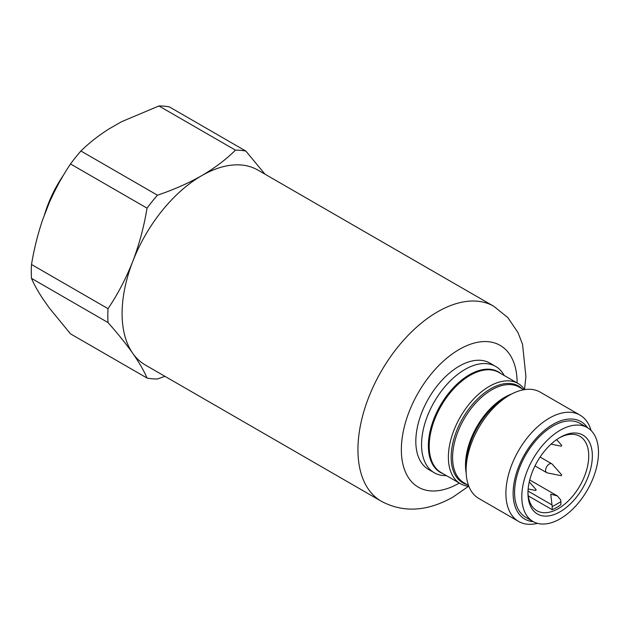 <?xml version="1.0" encoding="UTF-8"?>
<svg xmlns="http://www.w3.org/2000/svg" width="630" height="630" viewBox="0 0 630 630"><rect width="100%" height="100%" fill="white"/><g stroke="black" fill="none" stroke-linecap="round" stroke-linejoin="round"><path stroke-width="0.94" d="M264.954 174.163L245.873 151.082A125.338 72.363 -60 0 0 235.455 150.153C226.052 159.484 214.791 167.989 201.671 175.683C188.346 183.259 173.612 189.756 157.453 195.19A125.338 72.363 -60 0 0 147.034 208.144C144.018 226.572 139.262 244.33 132.757 261.426A112.549 64.977 120 0 0 122.094 313.527A112.549 64.977 120 0 0 132.757 353.32A112.549 64.977 120 0 0 145.404 365.046L381.252 501.22A112.549 64.977 -60 0 1 357.942 449.694A112.549 64.977 -60 0 1 437.527 311.858A112.549 64.977 -60 0 1 493.802 306.282L257.946 170.108A112.549 64.977 120 0 0 201.671 175.683A112.549 64.977 120 0 0 132.757 261.426C126.039 278.397 117.802 294.147 108.029 308.668A125.338 72.363 120 0 0 107.824 315.732A125.338 72.363 120 0 0 108.029 322.56C117.802 333.601 126.039 343.854 132.757 353.32C139.262 362.659 144.018 370.905 147.034 378.047A125.338 72.363 -60 0 0 157.453 378.976L164.926 376.323M446.387 475.611A61.386 35.445 -60 0 1 434.267 472.752L428.534 469.445A61.386 35.445 -60 0 1 415.824 441.339A61.386 35.445 -60 0 1 442.622 379.559A61.386 35.445 -60 0 1 489.927 363.116L495.652 366.424A61.386 35.445 -60 0 1 504.197 375.488M434.267 472.752A61.386 35.445 -60 0 1 421.549 444.646A61.386 35.445 -60 0 1 464.956 369.464A61.386 35.445 -60 0 1 495.652 366.424M63.465 175.164A85.475 49.353 120 0 0 44.25 215.649M468.838 486.289A57.81 33.374 -60 0 1 460.349 483.675A57.81 33.374 -60 0 1 448.379 457.215A57.81 33.374 -60 0 1 489.258 386.411A57.81 33.374 -60 0 1 518.159 383.552A57.81 33.374 -60 0 1 524.664 389.592M537.469 523.341A61.386 35.445 -60 0 1 518.608 521.443L478.816 498.472A61.386 35.445 -60 0 1 466.106 470.374A61.386 35.445 -60 0 1 509.512 395.183L509.512 395.183A61.386 35.445 -60 0 1 540.209 392.143L580.002 415.115A61.386 35.445 -60 0 1 591.066 430.503M505.599 397.443L509.512 395.183L505.599 397.443A55.849 32.248 120 0 0 466.106 465.846L466.106 470.374M518.608 521.443A61.386 35.445 -60 0 1 505.898 493.345A61.386 35.445 -60 0 1 549.305 418.155A61.386 35.445 -60 0 1 580.002 415.115M533.334 521.672A56.275 32.492 -60 0 1 514.442 480.895A56.275 32.492 -60 0 1 552.919 424.423A56.275 32.492 -60 0 1 587.554 427.754M521.813 496.684A54.227 31.311 -60 0 1 545.486 442.11A54.227 31.311 -60 0 1 587.27 427.589A54.227 31.311 -60 0 1 598.5 452.411A54.227 31.311 -60 0 1 574.828 506.985A54.227 31.311 -60 0 1 533.043 521.506A54.227 31.311 -60 0 1 521.813 496.684M587.27 427.589L580.033 423.407A54.227 31.311 120 0 0 538.248 437.937A54.227 31.311 120 0 0 514.576 492.51A54.227 31.311 120 0 0 525.806 517.332L533.043 521.506M527.971 492.069A42.974 24.806 120 0 0 536.862 510.717A42.974 24.806 120 0 0 558.345 508.591A42.974 24.806 120 0 0 588.735 455.962A42.974 24.806 120 0 0 579.836 436.291A42.974 24.806 120 0 0 559.235 437.921M560.157 437.37L560.157 437.37A45.533 26.287 120 0 0 527.964 493.133A45.533 26.287 120 0 0 560.157 511.725A45.533 26.287 120 0 0 592.35 455.962A45.533 26.287 120 0 0 560.157 437.37M528.271 495.881L552.195 509.694A42.974 24.806 120 0 0 560.881 504.677L560.881 501.701A8.182 4.725 -120 0 0 560.692 499.921L557.44 495.967L550.754 494.18L552.014 504.937A8.182 4.725 60 0 1 552.195 506.709L552.195 509.694M561.165 475.713L547.194 472.862A5.119 2.953 -60 0 1 546.659 472.665A5.119 2.953 -60 0 1 545.604 470.319A5.119 2.953 -60 0 1 549.218 464.058A5.119 2.953 -60 0 1 551.778 463.806A5.119 2.953 -60 0 1 552.219 464.16L561.669 474.839L561.165 475.713L561.669 474.839M561.369 446.127L561.669 445.308L561.369 446.127M535.791 490.431L536.091 489.612L535.791 490.431M147.034 208.144L70.505 163.965C62.401 176.061 55.314 189.016 49.227 202.821L42.643 219.783C37.753 234.273 34.036 249.173 31.5 264.482L108.029 308.668M235.455 150.153L158.925 105.966L121.44 121.763L108.273 129.363C97.894 136.048 88.775 143.262 80.916 151.003L157.453 195.19M158.925 105.966A125.338 72.363 120 0 1 169.344 106.895L245.873 151.082M80.916 151.003A125.338 72.363 120 0 0 70.505 163.965M31.5 264.482A125.338 72.363 120 0 0 31.5 278.373L108.029 322.56M147.034 378.047L70.505 333.861L49.227 307.873L42.643 298.51C37.753 291.052 34.036 284.335 31.5 278.373M459.301 483.068A81.853 47.258 -60 0 1 459.231 483.108A81.853 47.258 -60 0 1 401.349 449.694A81.853 47.258 -60 0 1 459.231 349.445A81.853 47.258 -60 0 1 517.112 382.945M443.134 473.736A58.047 33.516 -60 0 1 430.81 428.305A58.047 33.516 -60 0 1 469.405 374.755A58.047 33.516 -60 0 1 500.945 373.606M518.159 383.552L498.984 372.48A57.81 33.374 120 0 0 470.082 375.346A57.81 33.374 120 0 0 429.203 446.142A57.81 33.374 120 0 0 441.181 472.61L460.349 483.675M467.098 484.62A55.849 32.248 -60 0 1 451.151 457.215A55.849 32.248 -60 0 1 490.644 388.812A55.849 32.248 -60 0 1 522.349 388.923M523.758 389.734L519.285 387.159A55.251 31.902 120 0 0 476.713 401.956A55.251 31.902 120 0 0 452.592 457.561A55.251 31.902 120 0 0 464.042 482.856L468.507 485.431M466.161 472.854A55.251 31.902 -60 0 1 465.507 465.011A55.251 31.902 -60 0 1 511.694 393.994M560.881 501.701L552.195 506.709M528.011 491.077L552.014 504.937M381.252 501.22C403.231 512.954 427.108 511.607 452.876 497.165L468.586 486.265M540.091 457.057L551.778 463.806M561.165 446.174L551.077 444.119M535.587 490.479L528.153 488.967M524.522 389.379L525.924 376.614L522.538 344.311L518.002 332.601L507.851 317.607L493.802 306.282M557.44 495.967L529.728 479.966M534.98 465.916L546.659 472.665M561.669 445.308L556.636 439.622M536.091 489.612L529.263 481.903"/></g></svg>
